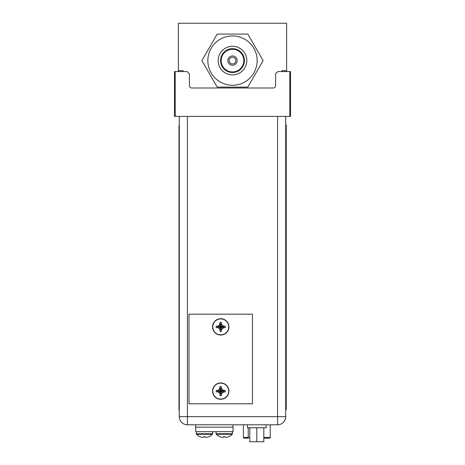 <?xml version="1.0" encoding="UTF-8"?>
<svg xmlns="http://www.w3.org/2000/svg" width="465" height="465" viewBox="0 0 465 465"><rect width="100%" height="100%" fill="white"/><g stroke="black" fill="none" stroke-linecap="round" stroke-linejoin="round"><path stroke-width="0.7" d="M183.018 71.575L183.018 70.604L178.351 70.604L178.351 71.575L178.351 23.25L286.649 23.25L286.649 71.575M281.982 71.575L281.982 70.604L286.649 70.604M175.212 116.39L174.462 116.39L174.462 71.575L175.212 71.575L175.212 116.39L289.788 116.39L289.788 71.575L277.838 71.575L275.6 73.819L275.6 85.618A2.389 2.389 0 0 1 273.205 88.007L191.795 88.007A2.389 2.389 0 0 1 189.4 85.618L189.4 73.819L187.163 71.575L175.212 71.575M289.788 71.575L290.538 71.575L290.538 116.39L289.788 116.39M277.576 424.795A8.143 8.143 0 0 0 285.719 416.652L277.576 416.652L277.576 424.795L187.424 424.795L187.424 416.652L179.281 416.652A8.143 8.143 0 0 0 187.424 424.795A8.143 8.143 0 0 1 179.281 416.652L179.281 116.39M285.719 416.652L285.719 116.39M188.993 403.806L188.993 314.177L252.478 314.177L252.478 403.806L188.993 403.806M224.612 327.581L222.334 328.47L221.445 330.011L221.445 331.417L220.736 331.429L220.026 331.417L220.026 330.011L219.137 328.47L217.597 327.581L216.19 327.581L216.19 326.168L217.597 326.163L219.137 325.273L220.026 322.995M220.026 323.739L220.026 322.326L220.736 326.872L220.026 323.739M220.026 322.326L221.445 322.326L220.026 331.417M220.026 330.755L220.736 326.872L219.137 328.47M216.859 327.581L220.736 326.872L216.19 327.581M216.19 326.168L220.736 326.872L216.859 326.163M219.137 325.273L220.736 326.872L221.445 331.417M221.445 330.755L220.736 326.872L222.334 328.47M223.874 327.581L220.736 326.872L225.281 327.581L223.874 327.581M221.445 323.739L222.334 325.273L223.874 326.163L225.281 326.168L225.281 327.581M225.281 326.168L220.736 326.872L224.612 326.163M222.334 325.273L220.736 326.872L221.445 322.326M220.736 318.694A8.178 8.178 0 0 1 228.914 326.872A8.178 8.178 0 0 1 220.736 335.05A8.178 8.178 0 0 1 212.557 326.872A8.178 8.178 0 0 1 220.736 318.694M224.612 391.821L222.334 392.704L221.445 394.244L221.445 395.651L220.736 395.663L220.026 395.651L220.026 394.244L219.137 392.704L217.597 391.821L216.19 391.815L216.19 390.402L217.597 390.397L219.137 389.513L220.026 387.229M220.026 387.973L220.026 386.566L220.736 391.112L220.026 387.973M220.026 386.566L221.445 386.566L220.026 395.651M220.026 394.988L220.736 391.112L219.137 392.704M216.859 391.821L220.736 391.112L216.19 391.815M216.19 390.402L220.736 391.112L216.859 390.397M219.137 389.513L220.736 391.112L221.445 395.651M221.445 394.988L220.736 391.112L222.334 392.704M223.874 391.821L220.736 391.112L225.281 391.815L223.874 391.821M221.445 387.973L222.334 389.513L223.874 390.397L225.281 390.402L225.281 391.815M225.281 390.402L220.736 391.112L224.612 390.397M222.334 389.513L220.736 391.112L221.445 386.566M220.736 382.928A8.178 8.178 0 0 1 228.914 391.112A8.178 8.178 0 0 1 220.736 399.29A8.178 8.178 0 0 1 212.557 391.112A8.178 8.178 0 0 1 220.736 382.928M269.101 438.164L263.812 438.164M248.42 438.164L244.526 438.164M248.362 438.164L248.24 437.42L243.404 437.42A0.75 0.75 0 0 0 244.154 438.164A0.75 0.75 0 0 1 243.404 437.42L243.404 424.795M263.812 437.42L270.217 437.42A0.75 0.75 0 0 1 269.473 438.164A0.75 0.75 0 0 0 270.217 437.42L270.217 424.795M249.81 427.783L249.81 441.75L263.812 441.75L263.812 427.783M247.473 424.795L247.473 427.783L266.149 427.783L266.149 424.795M256.814 441.75L256.814 427.783M195.713 424.795L195.713 427.184L233.058 427.184L233.058 431.665L195.713 431.665L195.713 427.184L233.058 427.184L233.058 424.795M199.95 436.664A11.096 11.096 0 0 0 201.316 437.164A11.096 11.096 0 0 1 199.95 436.664L199.95 436.664A11.096 11.096 0 0 0 201.316 437.164A10.904 9.44 -90 0 0 202.856 437.408A10.904 5.452 -90 0 0 203.746 437.164L203.746 436.647L205.164 436.647L204.42 436.664M203.746 436.664L203.746 437.164A10.904 5.452 -90 0 1 202.856 437.408A10.904 9.44 -90 0 1 201.316 437.164A10.904 9.44 -90 0 0 202.856 437.408A10.904 5.452 -90 0 0 203.746 437.164L203.746 436.647L205.164 436.647L203.746 436.647M205.164 436.664L205.164 437.164A10.904 5.452 90 0 0 206.053 437.408A10.904 9.44 90 0 0 207.588 437.164A11.096 11.096 0 0 0 208.954 436.664A11.096 11.096 0 0 1 207.588 437.164A11.096 11.096 0 0 0 208.954 436.664M219.747 436.664A11.096 11.096 0 0 0 221.108 437.164A11.096 11.096 0 0 1 219.747 436.664L219.747 436.664A11.096 11.096 0 0 0 221.108 437.164A10.904 9.44 -90 0 0 222.648 437.408A10.904 5.452 -90 0 0 223.537 437.164L223.537 436.647L224.955 436.647L224.211 436.664M223.537 436.664L223.537 437.164A10.904 5.452 -90 0 1 222.648 437.408A10.904 9.44 -90 0 1 221.108 437.164A10.904 9.44 -90 0 0 222.648 437.408A10.904 5.452 -90 0 0 223.537 437.164L223.537 436.647L224.955 436.647L223.537 436.647M224.955 436.664L224.955 437.164A10.904 5.452 90 0 0 225.845 437.408A10.904 9.44 90 0 0 227.385 437.164A11.096 11.096 0 0 0 228.745 436.664A11.096 11.096 0 0 1 227.385 437.164A11.096 11.096 0 0 0 228.745 436.664M206.053 437.408A10.904 9.44 90 0 0 207.588 437.164A10.904 9.44 90 0 1 206.053 437.408A10.904 5.452 90 0 1 205.164 437.164A10.904 5.452 90 0 0 206.053 437.408M225.845 437.408A10.904 9.44 90 0 0 227.385 437.164A10.904 9.44 90 0 1 225.845 437.408A10.904 5.452 90 0 1 224.955 437.164A10.904 5.452 90 0 0 225.845 437.408M205.164 436.647L204.455 436.664M224.955 436.647L224.246 436.664M285.94 409.607L285.94 125.027L286.242 125.027L286.242 409.607L285.94 409.607M179.281 409.956L178.984 409.956L178.984 125.376L179.281 125.376M232.5 48.686A11.916 11.916 0 0 1 244.416 60.595A11.916 11.916 0 0 1 232.5 72.511A11.916 11.916 0 0 1 220.584 60.595A11.916 11.916 0 0 1 232.5 48.686M232.5 46.291A14.305 14.305 0 0 1 246.805 60.595A14.305 14.305 0 0 1 232.5 74.9A14.305 14.305 0 0 1 218.195 60.595A14.305 14.305 0 0 1 232.5 46.291M232.5 49.278A11.317 11.317 0 0 1 243.817 60.595A11.317 11.317 0 0 1 232.5 71.912A11.317 11.317 0 0 1 221.183 60.595A11.317 11.317 0 0 1 232.5 49.278M232.5 55.928A4.667 4.667 0 0 1 237.167 60.595A4.667 4.667 0 0 1 232.5 65.263A4.667 4.667 0 0 1 227.833 60.595A4.667 4.667 0 0 1 232.5 55.928M232.5 57.236A3.36 3.36 0 0 1 235.86 60.595A3.36 3.36 0 0 1 232.5 63.955A3.36 3.36 0 0 1 229.14 60.595A3.36 3.36 0 0 1 232.5 57.236M263.12 60.595L247.81 34.079L217.19 34.079L201.88 60.595L217.19 87.112L247.81 87.112L263.12 60.595M277.576 116.39L277.576 416.652L187.424 416.652L187.424 116.39M220.736 318.909A7.969 7.969 0 0 0 212.767 326.872A7.969 7.969 0 0 0 220.736 334.841A7.969 7.969 0 0 0 228.704 326.872A7.969 7.969 0 0 0 220.736 318.909M220.736 383.143A7.969 7.969 0 0 0 212.767 391.112A7.969 7.969 0 0 0 220.736 399.075A7.969 7.969 0 0 0 228.704 391.112A7.969 7.969 0 0 0 220.736 383.143M249.81 437.42L248.24 437.42L248.24 427.783M209.012 436.664A11.119 11.119 0 0 0 212.418 434.281A11.119 11.119 0 0 1 209.012 436.664A11.119 11.119 0 0 0 212.418 434.281L196.486 434.281A11.119 11.119 0 0 0 199.898 436.664A11.119 11.119 0 0 1 196.486 434.281A11.119 11.119 0 0 0 199.898 436.664M212.418 434.281L212.633 431.665L212.418 434.281L212.633 433.758L196.277 433.758L212.633 433.758L196.277 433.758L196.486 434.281M228.803 436.664A11.119 11.119 0 0 0 232.215 434.281A11.119 11.119 0 0 1 228.803 436.664A11.119 11.119 0 0 0 232.215 434.281L216.277 434.281A11.119 11.119 0 0 0 219.689 436.664A11.119 11.119 0 0 1 216.277 434.281A11.119 11.119 0 0 0 219.689 436.664M232.215 434.281L232.424 431.665L232.215 434.281L232.424 433.758L216.068 433.758L232.424 433.758L216.068 433.758L216.277 434.281M286.242 402.138L285.94 402.138M286.242 132.496L285.94 132.496M179.281 402.487L178.984 402.487M179.281 132.845L178.984 132.845M232.5 35.95A24.651 24.651 0 0 1 257.151 60.595A24.651 24.651 0 0 1 232.5 85.246A24.651 24.651 0 0 1 207.849 60.595A24.651 24.651 0 0 1 232.5 35.95M196.277 431.665L196.277 433.758M216.068 431.665L216.068 433.758M212.633 431.665L212.633 433.758M232.424 431.665L232.424 433.758"/></g></svg>

